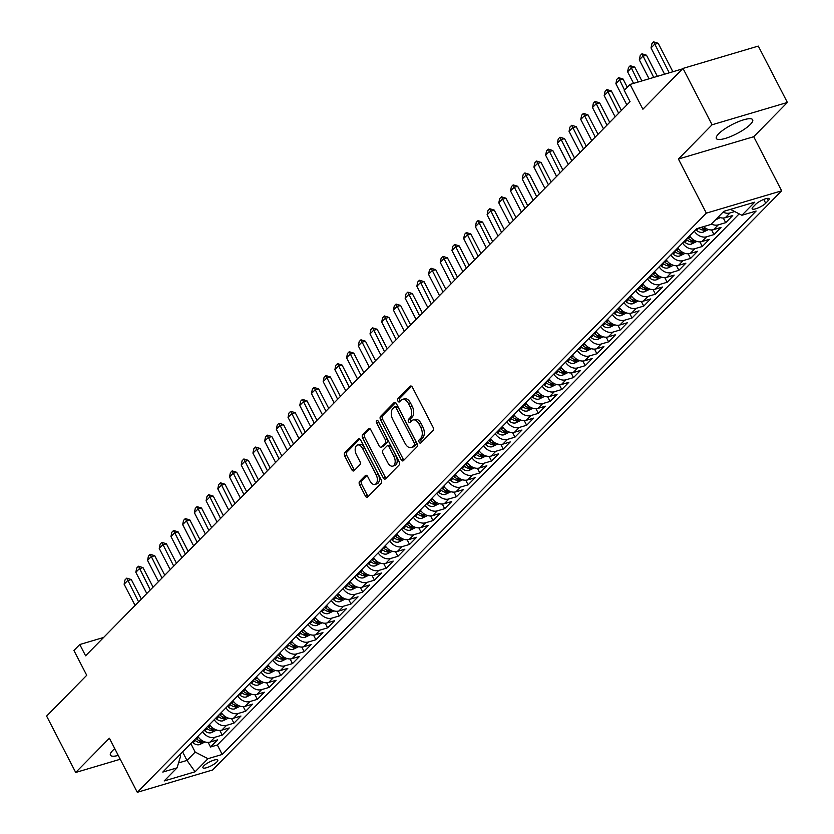 <?xml version="1.0" encoding="UTF-8"?>
<svg xmlns="http://www.w3.org/2000/svg" width="834" height="834" viewBox="0 0 834 834"><rect width="100%" height="100%" fill="white"/><g stroke="black" fill="none" stroke-linecap="round" stroke-linejoin="round"><path stroke-width="1.25" d="M419.179 442.239A1.804 1.053 -106.5 0 0 420.492 443.146A1.804 1.053 -106.5 0 0 420.784 442.969L432.992 430.542A2.575 1.512 -106.5 0 0 433.002 427.154L412.444 387.33A2.575 1.512 -106.5 0 0 410.568 386.027A2.575 1.512 -106.5 0 0 410.151 386.288L397.943 398.715A1.804 1.053 -106.5 0 0 397.933 401.081A1.804 1.053 -106.5 0 0 399.257 401.988A1.804 1.053 -106.5 0 0 399.538 401.811L401.123 400.205A8.236 4.827 -106.5 0 1 402.436 399.392A8.236 4.827 -106.5 0 1 408.452 403.541L410.161 406.856A8.236 4.827 -106.5 0 1 410.14 417.688L408.566 419.293A1.804 1.053 -106.5 0 0 408.556 421.66A1.804 1.053 -106.5 0 0 409.869 422.567A1.804 1.053 -106.5 0 0 410.161 422.39L411.746 420.784A8.236 4.827 -106.5 0 1 413.059 419.971A8.236 4.827 -106.5 0 1 419.075 424.12L420.784 427.435A8.236 4.827 -106.5 0 1 420.763 438.267L419.179 439.872A1.804 1.053 -106.5 0 0 419.179 442.239M413.059 419.971L415.092 419.366A8.236 4.827 -106.5 0 1 421.107 423.516L422.817 426.831A8.236 4.827 -106.5 0 1 422.796 437.662L421.222 439.268A1.804 1.053 -106.5 0 0 421.212 441.634A1.804 1.053 -106.5 0 0 421.577 442.156M411.6 386.278L399.976 398.11A1.804 1.053 -106.5 0 0 399.966 400.476A1.804 1.053 -106.5 0 0 400.33 400.998M402.436 399.392L404.469 398.788A8.236 4.827 -106.5 0 1 410.484 402.937L412.204 406.252A8.236 4.827 -106.5 0 1 412.173 417.083L410.599 418.689A1.804 1.053 -106.5 0 0 410.589 421.055A1.804 1.053 -106.5 0 0 410.953 421.577M114.758 748.63A20.443 5.119 152.7 0 0 112.705 750.506A20.443 5.119 152.7 0 0 110.422 755.177A20.443 5.119 152.7 0 0 118.272 755.427M750.381 124.402A20.443 5.119 152.7 0 0 752.675 119.731A20.443 5.119 152.7 0 0 738.09 121.806A20.443 5.119 152.7 0 0 718.637 133.815A20.443 5.119 152.7 0 0 716.343 138.475A20.443 5.119 152.7 0 0 730.928 136.411A20.443 5.119 152.7 0 0 750.381 124.402M216.871 761.953A8.382 2.095 152.7 0 0 217.81 760.035A8.382 2.095 152.7 0 0 211.836 760.889A8.382 2.095 152.7 0 0 203.85 765.81A8.382 2.095 152.7 0 0 202.912 767.728A8.382 2.095 152.7 0 0 208.896 766.884A8.382 2.095 152.7 0 0 216.871 761.953M359.6 481.437A2.575 1.512 -106.5 0 0 359.6 484.825L365.365 496.001A2.575 1.512 -106.5 0 0 367.241 497.293A2.575 1.512 -106.5 0 0 367.658 497.043L381.221 483.24A2.575 1.512 -106.5 0 0 381.221 479.852L360.663 440.018A2.575 1.512 -106.5 0 0 358.787 438.726A2.575 1.512 -106.5 0 0 358.38 438.976L344.817 452.779A2.575 1.512 -106.5 0 0 344.807 456.167L351.771 469.667A2.575 1.512 -106.5 0 0 353.658 470.96A2.575 1.512 -106.5 0 0 354.064 470.71L359.871 464.799A2.575 1.512 -106.5 0 0 359.881 461.421L356.42 454.728A6.88 4.034 -106.5 0 1 357.536 445.002A6.88 4.034 -106.5 0 1 362.571 448.463L376.103 474.692A6.88 4.034 -106.5 0 1 374.987 484.408A6.88 4.034 -106.5 0 1 369.952 480.947L367.7 476.579A2.575 1.512 -106.5 0 0 365.824 475.276A2.575 1.512 -106.5 0 0 365.407 475.536L359.6 481.437L361.643 480.832A2.575 1.512 -106.5 0 0 361.633 484.22L367.398 495.396A2.575 1.512 -106.5 0 0 368.242 496.438M712.08 124.777L678.417 159.033L753.717 136.713L787.379 102.457L712.08 124.777L682.994 68.419L642.889 109.233L630.087 84.432L624.239 90.395L630.056 101.665L85.6 655.795L79.783 644.526L73.924 650.489L86.726 675.279L46.621 716.093L75.706 772.461L120.242 759.253M678.417 159.033L706.346 213.139L137.297 792.3L109.379 738.194L75.706 772.461M401.112 459.617A2.575 1.512 -106.5 0 0 402.989 460.91A2.575 1.512 -106.5 0 0 403.395 460.66L416.958 446.857A2.575 1.512 -106.5 0 0 416.969 443.479L396.411 403.646A2.575 1.512 -106.5 0 0 394.534 402.353A2.575 1.512 -106.5 0 0 394.117 402.603L380.554 416.406A2.575 1.512 -106.5 0 0 380.554 419.783L401.112 459.617L403.145 459.013A2.575 1.512 -106.5 0 0 403.99 460.055M399.09 465.049L385.527 478.852A2.575 1.512 -106.5 0 1 385.12 479.102A2.575 1.512 -106.5 0 1 383.233 477.809L362.675 437.975A2.575 1.512 -106.5 0 1 362.686 434.597L368.492 428.686A2.575 1.512 -106.5 0 1 368.899 428.436A2.575 1.512 -106.5 0 1 370.786 429.729L379.116 445.888A2.575 1.512 -106.5 0 0 381.002 447.18A2.575 1.512 -106.5 0 0 381.409 446.93L385.256 443.01A2.575 1.512 -106.5 0 0 385.266 439.622L376.582 422.807A1.804 1.053 -106.5 0 1 376.885 420.263A1.804 1.053 -106.5 0 1 378.198 421.17L399.1 461.661A2.575 1.512 -106.5 0 1 399.09 465.049M682.994 68.419L758.294 46.089L787.379 102.457M208.125 742.375L210.522 747.003L217.538 739.862L210.116 742.062L214.797 737.298A10.477 8.079 -135.5 0 1 202.537 731.626M219.832 730.459L222.23 735.088L229.256 727.936L221.823 730.146L226.504 725.371A10.477 8.079 -135.5 0 1 214.244 719.711M231.539 718.543L233.937 723.172L240.963 716.02L233.53 718.23L238.211 713.456A10.477 8.079 -135.5 0 1 225.962 707.795M243.257 706.627L245.644 711.256L252.671 704.104L245.238 706.304L249.929 701.54A10.477 8.079 -135.5 0 1 237.669 695.879M254.964 694.701L257.352 699.34L264.378 692.189L256.955 694.388L261.636 689.624A10.477 8.079 -135.5 0 1 249.376 683.953M266.671 682.785L269.059 687.424L276.085 680.273L268.663 682.473L273.344 677.708A10.477 8.079 -135.5 0 1 261.084 672.037M278.379 670.87L280.766 675.509L287.793 668.357L280.37 670.557L285.051 665.793A10.477 8.079 -135.5 0 1 272.791 660.121M290.086 658.954L292.484 663.593L299.5 656.441L292.077 658.641L296.758 653.877A10.477 8.079 -135.5 0 1 284.498 648.206M301.793 647.038L304.191 651.677L311.218 644.526L303.784 646.725L308.465 641.961A10.477 8.079 -135.5 0 1 296.206 636.29M313.501 635.122L315.898 639.761L322.925 632.61L315.492 634.81L320.173 630.045A10.477 8.079 -135.5 0 1 307.923 624.374M325.218 623.206L327.606 627.835L334.632 620.694L327.199 622.894L331.89 618.13A10.477 8.079 -135.5 0 1 319.631 612.458M336.926 611.291L339.313 615.919L346.339 608.768L338.906 610.978L343.598 606.203A10.477 8.079 -135.5 0 1 331.338 600.543M348.633 599.375L351.02 604.004L358.047 596.852L350.624 599.062L355.305 594.288A10.477 8.079 -135.5 0 1 343.045 588.627M360.34 587.449L362.727 592.088L369.754 584.936L362.331 587.136L367.012 582.372A10.477 8.079 -135.5 0 1 354.752 576.701M372.047 575.533L374.445 580.172L381.461 573.021L374.039 575.22L378.719 570.456A10.477 8.079 -135.5 0 1 366.46 564.785M383.755 563.617L386.152 568.256L393.179 561.105L385.746 563.304L390.427 558.54A10.477 8.079 -135.5 0 1 378.167 552.869M395.462 551.701L397.86 556.341L404.886 549.189L397.453 551.389L402.134 546.624A10.477 8.079 -135.5 0 1 389.885 540.953M407.169 539.786L409.567 544.425L416.593 537.273L409.16 539.473L413.852 534.709A10.477 8.079 -135.5 0 1 401.592 529.037M418.887 527.87L421.274 532.509L428.301 525.357L420.868 527.557L425.559 522.793A10.477 8.079 -135.5 0 1 413.299 517.122M430.594 515.954L432.982 520.583L440.008 513.442L432.585 515.641L437.266 510.877A10.477 8.079 -135.5 0 1 425.006 505.206M442.301 504.038L444.689 508.667L451.715 501.526L444.293 503.726L448.973 498.951A10.477 8.079 -135.5 0 1 436.714 493.29M454.009 492.123L456.406 496.751L463.423 489.6L456 491.81L460.681 487.035A10.477 8.079 -135.5 0 1 448.421 481.374M465.716 480.207L468.114 484.835L475.14 477.684L467.707 479.894L472.388 475.119A10.477 8.079 -135.5 0 1 460.128 469.459M477.423 468.281L479.821 472.92L486.847 465.768L479.414 467.968L484.095 463.204A10.477 8.079 -135.5 0 1 471.836 457.532M489.131 456.365L491.528 461.004L498.555 453.852L491.122 456.052L495.813 451.288A10.477 8.079 -135.5 0 1 483.553 445.617M500.848 444.449L503.236 449.088L510.262 441.937L502.829 444.136L507.52 439.372A10.477 8.079 -135.5 0 1 495.26 433.701M512.556 432.533L514.943 437.172L521.969 430.021L514.547 432.221L519.228 427.456A10.477 8.079 -135.5 0 1 506.968 421.785M524.263 420.617L526.65 425.257L533.677 418.105L526.254 420.305L530.935 415.541A10.477 8.079 -135.5 0 1 518.675 409.869M535.97 408.702L538.368 413.341L545.384 406.189L537.961 408.389L542.642 403.625A10.477 8.079 -135.5 0 1 530.382 397.954M547.677 396.786L550.075 401.415L557.102 394.273L549.669 396.473L554.349 391.709A10.477 8.079 -135.5 0 1 542.09 386.038M559.385 384.87L561.782 389.499L568.809 382.347L561.376 384.557L566.057 379.783A10.477 8.079 -135.5 0 1 553.797 374.122M571.092 372.954L573.49 377.583L580.516 370.432L573.083 372.642L577.774 367.867A10.477 8.079 -135.5 0 1 565.515 362.206M582.81 361.039L585.197 365.667L592.223 358.516L584.79 360.715L589.482 355.951A10.477 8.079 -135.5 0 1 577.222 350.29M594.517 349.112L596.904 353.752L603.931 346.6L596.508 348.8L601.189 344.035A10.477 8.079 -135.5 0 1 588.929 338.364M606.224 337.197L608.611 341.836L615.638 334.684L608.215 336.884L612.896 332.12A10.477 8.079 -135.5 0 1 600.636 326.448M617.931 325.281L620.319 329.92L627.345 322.768L619.923 324.968L624.603 320.204A10.477 8.079 -135.5 0 1 612.344 314.533M629.639 313.365L632.036 318.004L639.063 310.853L631.63 313.052L636.311 308.288A10.477 8.079 -135.5 0 1 624.051 302.617M641.346 301.449L643.744 306.088L650.77 298.937L643.337 301.137L648.018 296.372A10.477 8.079 -135.5 0 1 635.758 290.701M653.053 289.534L655.451 294.173L662.477 287.021L655.044 289.221L659.736 284.457A10.477 8.079 -135.5 0 1 647.476 278.785M664.771 277.618L667.158 282.246L674.185 275.105L666.752 277.305L671.443 272.541A10.477 8.079 -135.5 0 1 659.183 266.87M676.478 265.702L678.866 270.331L685.892 263.179L678.469 265.389L683.15 260.615A10.477 8.079 -135.5 0 1 670.89 254.954M688.186 253.786L690.573 258.415L697.599 251.263L690.177 253.473L694.858 248.699A10.477 8.079 -135.5 0 1 682.598 243.038M699.893 241.86L702.28 246.499L709.307 239.348L701.884 241.547L706.565 236.783A10.477 8.079 -135.5 0 1 694.305 231.122M711.6 229.944L713.998 234.583L721.014 227.432L713.591 229.631L718.272 224.867A10.477 8.079 -135.5 0 1 711.36 224.033M723.307 218.028L725.705 222.668L732.732 215.516L725.299 217.716A10.477 8.079 -135.5 0 1 718.387 216.882M755.656 204.351L753.081 206.968A8.121 2.033 152.7 0 0 752.164 208.823A8.121 2.033 152.7 0 0 757.96 208A8.121 2.033 152.7 0 0 765.695 203.235L768.27 200.608A8.121 2.033 152.7 0 0 769.177 198.753A8.121 2.033 152.7 0 0 763.381 199.576A8.121 2.033 152.7 0 0 755.656 204.351M706.346 213.139L781.646 190.819L212.597 769.98L137.297 792.3M210.522 747.003L217.34 744.991L222.219 754.457L756.136 211.044L741.895 215.266L730.459 209.365M222.219 754.457L207.979 758.679L195.093 771.784L164.162 780.958L177.048 767.853L162.797 772.076L696.713 228.662L710.964 224.44L723.839 211.336L754.77 202.162L741.895 215.266M734.702 211.555L729.979 212.951A10.477 8.079 -135.5 0 1 723.068 212.117M725.705 222.668L718.272 224.867M713.998 234.583L706.565 236.783M702.28 246.499L694.858 248.699M690.573 258.415L683.15 260.615M678.866 270.331L671.443 272.541M667.158 282.246L659.736 284.457M655.451 294.173L648.018 296.372M643.744 306.088L636.311 308.288M632.036 318.004L624.603 320.204M620.319 329.92L612.896 332.12M608.611 341.836L601.189 344.035M596.904 353.752L589.482 355.951M585.197 365.667L577.774 367.867M573.49 377.583L566.057 379.783M561.782 389.499L554.349 391.709M550.075 401.415L542.642 403.625M538.368 413.341L530.935 415.541M526.65 425.257L519.228 427.456M514.943 437.172L507.52 439.372M503.236 449.088L495.813 451.288M491.528 461.004L484.095 463.204M479.821 472.92L472.388 475.119M468.114 484.835L460.681 487.035M456.406 496.751L448.973 498.951M444.689 508.667L437.266 510.877M432.982 520.583L425.559 522.793M421.274 532.509L413.852 534.709M409.567 544.425L402.134 546.624M397.86 556.341L390.427 558.54M386.152 568.256L378.719 570.456M374.445 580.172L367.012 582.372M362.727 592.088L355.305 594.288M351.02 604.004L343.598 606.203M339.313 615.919L331.89 618.13M327.606 627.835L320.173 630.045M315.898 639.761L308.465 641.961M304.191 651.677L296.758 653.877M292.484 663.593L285.051 665.793M280.766 675.509L273.344 677.708M269.059 687.424L261.636 689.624M257.352 699.34L249.929 701.54M245.644 711.256L238.211 713.456M233.937 723.172L226.504 725.371M222.23 735.088L214.797 737.298M217.34 744.991L739.174 213.869M182.604 751.914L186.983 760.42L195.187 752.07L190.798 743.574M753.717 136.713L781.646 190.819M103.614 637.457L79.783 644.526M682.525 68.888L630.087 84.432M178.549 762.922L186.983 760.42L195.093 771.784M179.717 754.853L180.53 756.417L177.048 767.853M703.552 226.639A10.477 8.079 44.5 0 0 713.591 229.631M689.624 235.886A10.477 8.079 44.5 0 0 701.884 241.547M677.917 247.802A10.477 8.079 44.5 0 0 690.177 253.473M666.21 259.718A10.477 8.079 44.5 0 0 678.469 265.389M654.492 271.634A10.477 8.079 44.5 0 0 666.752 277.305M642.785 283.55A10.477 8.079 44.5 0 0 655.044 289.221M631.077 295.465A10.477 8.079 44.5 0 0 643.337 301.137M619.37 307.381A10.477 8.079 44.5 0 0 631.63 313.052M607.663 319.297A10.477 8.079 44.5 0 0 619.923 324.968M595.956 331.223A10.477 8.079 44.5 0 0 608.215 336.884M584.248 343.139A10.477 8.079 44.5 0 0 596.508 348.8M572.531 355.055A10.477 8.079 44.5 0 0 584.79 360.715M560.823 366.97A10.477 8.079 44.5 0 0 573.083 372.642M549.116 378.886A10.477 8.079 44.5 0 0 561.376 384.557M537.409 390.802A10.477 8.079 44.5 0 0 549.669 396.473M525.701 402.718A10.477 8.079 44.5 0 0 537.961 408.389M513.994 414.634A10.477 8.079 44.5 0 0 526.254 420.305M502.287 426.549A10.477 8.079 44.5 0 0 514.547 432.221M490.58 438.476A10.477 8.079 44.5 0 0 502.829 444.136M478.862 450.391A10.477 8.079 44.5 0 0 491.122 456.052M467.155 462.307A10.477 8.079 44.5 0 0 479.414 467.968M455.447 474.223A10.477 8.079 44.5 0 0 467.707 479.894M443.74 486.139A10.477 8.079 44.5 0 0 456 491.81M432.033 498.054A10.477 8.079 44.5 0 0 444.293 503.726M420.326 509.97A10.477 8.079 44.5 0 0 432.585 515.641M408.618 521.886A10.477 8.079 44.5 0 0 420.868 527.557M396.901 533.802A10.477 8.079 44.5 0 0 409.16 539.473M385.193 545.717A10.477 8.079 44.5 0 0 397.453 551.389M373.486 557.644A10.477 8.079 44.5 0 0 385.746 563.304M361.779 569.559A10.477 8.079 44.5 0 0 374.039 575.22M350.072 581.475A10.477 8.079 44.5 0 0 362.331 587.136M338.364 593.391A10.477 8.079 44.5 0 0 350.624 599.062M326.657 605.307A10.477 8.079 44.5 0 0 338.906 610.978M314.939 617.223A10.477 8.079 44.5 0 0 327.199 622.894M303.232 629.138A10.477 8.079 44.5 0 0 315.492 634.81M291.525 641.054A10.477 8.079 44.5 0 0 303.784 646.725M279.817 652.97A10.477 8.079 44.5 0 0 292.077 658.641M268.11 664.886A10.477 8.079 44.5 0 0 280.37 670.557M256.403 676.812A10.477 8.079 44.5 0 0 268.663 682.473M244.696 688.728A10.477 8.079 44.5 0 0 256.955 694.388M232.978 700.643A10.477 8.079 44.5 0 0 245.238 706.304M221.271 712.559A10.477 8.079 44.5 0 0 233.53 718.23M209.563 724.475A10.477 8.079 44.5 0 0 221.823 730.146M197.856 736.391A10.477 8.079 44.5 0 0 210.116 742.062M195.187 752.07L207.979 758.679M395.566 402.603L382.597 415.801A2.575 1.512 -106.5 0 0 382.587 419.179L403.145 459.013M414.102 445.043A1.804 1.053 -106.5 0 0 414.102 442.677L396.056 407.711A1.804 1.053 -106.5 0 0 394.743 406.804A1.804 1.053 -106.5 0 0 394.451 406.982L392.783 408.681A8.236 4.827 -106.5 0 0 392.762 419.502L405.095 443.407A8.236 4.827 -106.5 0 0 411.12 447.556A8.236 4.827 -106.5 0 0 412.434 446.743L414.102 445.043L416.135 444.439A1.804 1.053 -106.5 0 0 416.135 442.072L414.102 442.677M396.494 406.387A1.804 1.053 -106.5 0 1 396.776 406.21A1.804 1.053 -106.5 0 1 398.089 407.117L416.135 442.072M411.12 447.556L413.153 446.951A8.236 4.827 -106.5 0 0 414.467 446.138L412.434 446.743M416.135 444.439L414.467 446.138M369.931 428.686L364.719 433.993A2.575 1.512 -106.5 0 0 364.719 437.37L385.277 477.204A2.575 1.512 -106.5 0 0 386.121 478.247M382.556 446.586A2.575 1.512 -106.5 0 0 383.035 446.576A2.575 1.512 -106.5 0 0 383.442 446.326L387.299 442.406A2.575 1.512 -106.5 0 0 387.299 439.018L378.626 422.202L376.582 422.807M378.365 421.493A1.804 1.053 -106.5 0 0 378.626 422.202M387.768 462.641A6.88 4.034 -106.5 0 0 392.804 466.112A6.88 4.034 -106.5 0 0 393.919 456.386L389.155 447.149A2.575 1.512 -106.5 0 0 387.268 445.856A2.575 1.512 -106.5 0 0 386.861 446.107L383.004 450.026A2.575 1.512 -106.5 0 0 383.004 453.404L387.768 462.641M392.804 466.112L394.836 465.508A6.88 4.034 -106.5 0 0 395.952 455.781L393.919 456.386M387.268 445.856L389.301 445.252A2.575 1.512 -106.5 0 1 391.188 446.544L395.952 455.781M366.856 475.526L361.643 480.832M374.987 484.408L377.02 483.814A6.88 4.034 -106.5 0 0 378.136 474.087L376.103 474.692M357.536 445.002L359.579 444.397A6.88 4.034 -106.5 0 1 364.604 447.858L378.136 474.087M359.819 438.976L346.85 452.184A2.575 1.512 -106.5 0 0 346.84 455.562L353.814 469.062A2.575 1.512 -106.5 0 0 354.659 470.105M672.882 71.745L658.193 43.285L654.523 44.369L651.02 47.945L664.573 74.216M651.02 47.945L651.907 43.67L653.668 41.877L658.193 43.285M669.222 72.829L653.668 41.877M715.291 220.04L720.232 217.611M657.39 76.342L646.486 55.2L642.816 56.285L639.303 59.86L649.081 78.803M639.303 59.86L640.199 55.586L641.951 53.793L646.486 55.2M653.731 77.426L641.951 53.793M708.525 229.527L702.989 232.227A6.943 5.348 -135.5 0 1 696.578 230.33L695.775 229.621M696.578 230.33L698.798 228.068A6.943 5.348 44.5 0 0 703.552 230.132L704.949 228.704A6.943 5.348 -135.5 0 1 701.123 227.359M705.773 228.933L704.949 228.704M641.899 80.929L634.778 67.116L631.109 68.2L627.595 71.776L633.59 83.4M627.595 71.776L628.492 67.502L630.243 65.719L634.778 67.116M638.239 82.013L630.243 65.719M696.817 241.443L691.282 244.143A6.943 5.348 -135.5 0 1 684.87 242.246L684.068 241.537M686.299 239.275L687.091 239.983A6.943 5.348 44.5 0 0 691.834 242.048L693.242 240.619A6.943 5.348 -135.5 0 1 688.498 238.555L687.696 237.846M694.055 240.849L693.242 240.619M627.314 87.257L623.061 79.032L619.401 80.116L615.888 83.692L626.845 104.928M615.888 83.692L616.785 79.418L618.536 77.635L623.061 79.032M624.541 90.082L618.536 77.635M685.11 253.359L679.574 256.059A6.943 5.348 -135.5 0 1 673.163 254.162L672.36 253.453M674.581 251.19L675.384 251.899A6.943 5.348 44.5 0 0 680.127 253.963L681.534 252.535A6.943 5.348 -135.5 0 1 676.791 250.471L675.988 249.762M682.348 252.765L681.534 252.535M621.424 110.453L611.353 90.948L607.694 92.042L604.181 95.608L615.138 116.843M604.181 95.608L605.077 91.333L606.829 89.551L611.353 90.948M618.651 113.268L606.829 89.551M673.392 265.285L667.867 267.975A6.943 5.348 -135.5 0 1 661.456 266.077L660.653 265.368M662.874 263.106L663.676 263.815A6.943 5.348 44.5 0 0 668.42 265.879L669.827 264.451A6.943 5.348 -135.5 0 1 665.084 262.387L664.281 261.678M670.64 264.68L669.827 264.451M609.717 122.369L599.646 102.863L595.987 103.958L592.474 107.534L603.43 128.759M592.474 107.534L593.36 103.249L595.122 101.467L599.646 102.863M606.944 125.183L595.122 101.467M661.685 277.201L656.16 279.89A6.943 5.348 -135.5 0 1 649.738 278.003L648.946 277.284M651.166 275.022L651.969 275.731A6.943 5.348 44.5 0 0 656.712 277.805L658.12 276.367A6.943 5.348 -135.5 0 1 653.376 274.303L652.574 273.594M658.933 276.596L658.12 276.367M597.999 134.284L587.939 114.79L584.28 115.874L580.766 119.45L591.723 140.675M580.766 119.45L581.652 115.165L583.414 113.382L587.939 114.79M595.236 137.099L583.414 113.382M649.978 289.117L644.453 291.806A6.943 5.348 -135.5 0 1 638.031 289.919L637.239 289.2M639.459 286.938L640.262 287.647A6.943 5.348 44.5 0 0 645.005 289.721L646.413 288.283A6.943 5.348 -135.5 0 1 641.659 286.218L640.866 285.509M647.226 288.512L646.413 288.283M586.292 146.2L576.231 126.705L572.572 127.79L569.059 131.365L580.016 152.591M569.059 131.365L569.945 127.091L571.707 125.298L576.231 126.705M583.529 149.015L571.707 125.298M638.271 301.032L632.735 303.722A6.943 5.348 -135.5 0 1 626.324 301.835L625.531 301.116M627.752 298.853L628.555 299.573A6.943 5.348 44.5 0 0 633.298 301.637L634.695 300.209A6.943 5.348 -135.5 0 1 629.951 298.134L629.159 297.425M635.518 300.428L634.695 300.209M574.584 158.116L564.524 138.621L560.855 139.705L557.341 143.281L568.308 164.507M557.341 143.281L558.238 139.007L559.989 137.214L564.524 138.621M571.822 160.941L559.989 137.214M626.563 312.948L621.028 315.638A6.943 5.348 -135.5 0 1 614.616 313.751L613.814 313.031M616.045 310.769L616.837 311.489A6.943 5.348 44.5 0 0 621.591 313.553L622.988 312.124A6.943 5.348 -135.5 0 1 618.244 310.05L617.452 309.341M623.811 312.354L622.988 312.124M562.877 170.032L552.817 150.537L549.147 151.621L545.634 155.197L556.591 176.433M545.634 155.197L546.531 150.923L548.282 149.13L552.817 150.537M560.104 172.857L548.282 149.13M614.856 324.864L609.32 327.553A6.943 5.348 -135.5 0 1 602.909 325.667L602.106 324.958M604.337 322.685L605.13 323.404A6.943 5.348 44.5 0 0 609.873 325.469L611.28 324.04A6.943 5.348 -135.5 0 1 606.537 321.976L605.734 321.257M612.093 324.27L611.28 324.04M551.17 181.948L541.099 162.453L537.44 163.537L533.927 167.113L544.883 188.348M533.927 167.113L534.823 162.838L536.575 161.045L541.099 162.453M548.397 184.773L536.575 161.045M603.149 336.78L597.613 339.469A6.943 5.348 -135.5 0 1 591.202 337.582L590.399 336.873M592.63 334.611L593.422 335.32A6.943 5.348 44.5 0 0 598.166 337.384L599.573 335.956A6.943 5.348 -135.5 0 1 594.83 333.892L594.027 333.173M600.386 336.185L599.573 335.956M539.462 193.874L529.392 174.369L525.733 175.453L522.22 179.029L533.176 200.264M522.22 179.029L523.116 174.754L524.867 172.961L529.392 174.369M536.689 196.688L524.867 172.961M591.431 348.695L585.906 351.395A6.943 5.348 -135.5 0 1 579.494 349.498L578.692 348.789M580.912 346.527L581.715 347.236A6.943 5.348 44.5 0 0 586.458 349.3L587.866 347.872A6.943 5.348 -135.5 0 1 583.122 345.808L582.32 345.088M588.679 348.101L587.866 347.872M527.755 205.79L517.685 186.284L514.025 187.369L510.512 190.944L521.469 212.18M510.512 190.944L511.398 186.67L513.16 184.887L517.685 186.284M524.982 208.604L513.16 184.887M579.724 360.611L574.199 363.311A6.943 5.348 -135.5 0 1 567.777 361.414L566.984 360.705M569.205 358.443L570.008 359.152A6.943 5.348 44.5 0 0 574.751 361.216L576.158 359.788A6.943 5.348 -135.5 0 1 571.415 357.723L570.612 357.015M576.972 360.017L576.158 359.788M516.038 217.705L505.977 198.2L502.318 199.284L498.805 202.86L509.762 224.096M498.805 202.86L499.691 198.586L501.453 196.803L505.977 198.2M513.275 220.52L501.453 196.803M568.017 372.537L562.491 375.227A6.943 5.348 -135.5 0 1 556.069 373.33L555.277 372.621M557.498 370.359L558.3 371.067A6.943 5.348 44.5 0 0 563.044 373.132L564.451 371.703A6.943 5.348 -135.5 0 1 559.697 369.639L558.905 368.93M565.264 371.933L564.451 371.703M504.33 229.621L494.27 210.116L490.611 211.21L487.098 214.786L498.054 236.012M487.098 214.786L487.984 210.502L489.746 208.719L494.27 210.116M501.568 232.436L489.746 208.719M556.309 384.453L550.774 387.143A6.943 5.348 -135.5 0 1 544.362 385.245L543.57 384.537M545.79 382.274L546.593 382.983A6.943 5.348 44.5 0 0 551.337 385.047L552.734 383.619A6.943 5.348 -135.5 0 1 547.99 381.555L547.198 380.846M553.557 383.849L552.734 383.619M492.623 241.537L482.563 222.042L478.893 223.126L475.38 226.702L486.347 247.927M475.38 226.702L476.277 222.417L478.028 220.635L482.563 222.042M489.86 244.352L478.028 220.635M544.602 396.369L539.066 399.059A6.943 5.348 -135.5 0 1 532.655 397.172L531.852 396.452M534.083 394.19L534.875 394.899A6.943 5.348 44.5 0 0 539.629 396.974L541.026 395.535A6.943 5.348 -135.5 0 1 536.283 393.471L535.491 392.762M541.85 395.764L541.026 395.535M480.916 253.453L470.856 233.958L467.186 235.042L463.673 238.618L474.629 259.843M463.673 238.618L464.569 234.333L466.321 232.55L470.856 233.958M478.143 256.267L466.321 232.55M532.895 408.285L527.359 410.974A6.943 5.348 -135.5 0 1 520.948 409.087L520.145 408.368M522.376 406.106L523.168 406.815A6.943 5.348 44.5 0 0 527.912 408.889L529.319 407.461A6.943 5.348 -135.5 0 1 524.576 405.387L523.773 404.678M530.132 407.68L529.319 407.461M469.208 265.368L459.138 245.874L455.479 246.958L451.965 250.534L462.922 271.759M451.965 250.534L452.862 246.259L454.613 244.466L459.138 245.874M466.435 268.183L454.613 244.466M521.187 420.2L515.652 422.89A6.943 5.348 -135.5 0 1 509.24 421.003L508.438 420.284M510.669 418.022L511.461 418.741A6.943 5.348 44.5 0 0 516.204 420.805L517.612 419.377A6.943 5.348 -135.5 0 1 512.868 417.302L512.066 416.593M518.425 419.606L517.612 419.377M457.501 277.284L447.431 257.789L443.771 258.874L440.258 262.449L451.215 283.685M440.258 262.449L441.155 258.175L442.906 256.382L447.431 257.789M454.728 280.109L442.906 256.382M509.48 432.116L503.944 434.806A6.943 5.348 -135.5 0 1 497.533 432.919L496.73 432.21M498.951 429.937L499.754 430.657A6.943 5.348 44.5 0 0 504.497 432.721L505.904 431.293A6.943 5.348 -135.5 0 1 501.161 429.229L500.358 428.509M506.718 431.522L505.904 431.293M445.794 289.2L435.723 269.705L432.064 270.789L428.551 274.365L439.508 295.601M428.551 274.365L429.437 270.091L431.199 268.298L435.723 269.705M443.021 292.025L431.199 268.298M497.762 444.032L492.237 446.722A6.943 5.348 -135.5 0 1 485.815 444.835L485.023 444.126M487.244 441.853L488.046 442.573A6.943 5.348 44.5 0 0 492.79 444.637L494.197 443.208A6.943 5.348 -135.5 0 1 489.454 441.144L488.651 440.425M495.01 443.438L494.197 443.208M434.076 301.116L424.016 281.621L420.357 282.705L416.844 286.281L427.8 307.517M416.844 286.281L417.73 282.007L419.492 280.214L424.016 281.621M431.314 303.941L419.492 280.214M486.055 455.948L480.53 458.648A6.943 5.348 -135.5 0 1 474.108 456.751L473.316 456.042M475.536 453.779L476.339 454.488A6.943 5.348 44.5 0 0 481.082 456.552L482.49 455.124A6.943 5.348 -135.5 0 1 477.736 453.06L476.944 452.341M483.303 455.354L482.49 455.124M422.369 313.042L412.309 293.537L408.65 294.621L405.136 298.197L416.093 319.432M405.136 298.197L406.022 293.922L407.784 292.14L412.309 293.537M419.606 315.857L407.784 292.14M474.348 467.864L468.812 470.564A6.943 5.348 -135.5 0 1 462.401 468.666L461.609 467.957M463.829 465.695L464.632 466.404A6.943 5.348 44.5 0 0 469.375 468.468L470.783 467.04A6.943 5.348 -135.5 0 1 466.029 464.976L465.236 464.257M471.596 467.269L470.783 467.04M410.662 324.958L400.601 305.452L396.932 306.537L393.419 310.112L404.386 331.348M393.419 310.112L394.315 305.838L396.067 304.056L400.601 305.452M407.899 327.772L396.067 304.056M462.641 479.779L457.105 482.479A6.943 5.348 -135.5 0 1 450.694 480.582L449.891 479.873M452.122 477.611L452.914 478.32A6.943 5.348 44.5 0 0 457.668 480.384L459.065 478.956A6.943 5.348 -135.5 0 1 454.322 476.892L453.529 476.183M459.888 479.185L459.065 478.956M398.954 336.873L388.894 317.368L385.225 318.463L381.711 322.028L392.668 343.264M381.711 322.028L382.608 317.754L384.359 315.971L388.894 317.368M396.181 339.688L384.359 315.971M450.933 491.706L445.398 494.395A6.943 5.348 -135.5 0 1 438.986 492.498L438.184 491.789M440.415 489.527L441.207 490.236A6.943 5.348 44.5 0 0 445.95 492.3L447.358 490.872A6.943 5.348 -135.5 0 1 442.614 488.807L441.812 488.099M448.171 491.101L447.358 490.872M387.247 348.789L377.187 329.284L373.517 330.379L370.004 333.954L380.961 355.18M370.004 333.954L370.901 329.67L372.652 327.887L377.187 329.284M384.474 351.604L372.652 327.887M439.226 503.621L433.69 506.311A6.943 5.348 -135.5 0 1 427.279 504.414L426.476 503.705M428.707 501.442L429.5 502.151A6.943 5.348 44.5 0 0 434.243 504.226L435.65 502.787A6.943 5.348 -135.5 0 1 430.907 500.723L430.104 500.014M436.463 503.017L435.65 502.787M375.54 360.705L365.469 341.21L361.81 342.294L358.297 345.87L369.253 367.096M358.297 345.87L359.193 341.586L360.945 339.803L365.469 341.21M372.767 363.52L360.945 339.803M427.519 515.537L421.983 518.227A6.943 5.348 -135.5 0 1 415.572 516.34L414.769 515.62M416.99 513.358L417.792 514.067A6.943 5.348 44.5 0 0 422.536 516.142L423.943 514.703A6.943 5.348 -135.5 0 1 419.2 512.639L418.397 511.93M424.756 514.932L423.943 514.703M363.832 372.621L353.762 353.126L350.103 354.21L346.59 357.786L357.546 379.011M346.59 357.786L347.476 353.512L349.238 351.719L353.762 353.126M361.059 375.436L349.238 351.719M415.801 527.453L410.276 530.143A6.943 5.348 -135.5 0 1 403.854 528.256L403.062 527.536M405.282 525.274L406.085 525.993A6.943 5.348 44.5 0 0 410.828 528.058L412.236 526.629A6.943 5.348 -135.5 0 1 407.492 524.555L406.69 523.846M413.049 526.848L412.236 526.629M352.115 384.537L342.055 365.042L338.396 366.126L334.882 369.702L345.839 390.927M334.882 369.702L335.768 365.428L337.53 363.634L342.055 365.042M349.352 387.362L337.53 363.634M404.094 539.369L398.569 542.058A6.943 5.348 -135.5 0 1 392.147 540.171L391.354 539.452M393.575 537.19L394.378 537.909A6.943 5.348 44.5 0 0 399.121 539.973L400.529 538.545A6.943 5.348 -135.5 0 1 395.785 536.471L394.982 535.762M401.342 538.774L400.529 538.545M340.408 396.452L330.347 376.958L326.688 378.042L323.175 381.618L334.132 402.853M323.175 381.618L324.061 377.343L325.823 375.55L330.347 376.958M337.645 399.277L325.823 375.55M392.387 551.284L386.861 553.974A6.943 5.348 -135.5 0 1 380.44 552.087L379.647 551.378M381.868 549.106L382.67 549.825A6.943 5.348 44.5 0 0 387.414 551.889L388.821 550.461A6.943 5.348 -135.5 0 1 384.067 548.397L383.275 547.677M389.634 550.69L388.821 550.461M328.7 408.368L318.64 388.873L314.971 389.958L311.457 393.533L322.424 414.769M311.457 393.533L312.354 389.259L314.116 387.466L318.64 388.873M325.938 411.193L314.116 387.466M380.679 563.2L375.144 565.89A6.943 5.348 -135.5 0 1 368.732 564.003L367.93 563.294M370.16 561.021L370.953 561.741A6.943 5.348 44.5 0 0 375.707 563.805L377.104 562.377A6.943 5.348 -135.5 0 1 372.36 560.312L371.568 559.593M377.927 562.606L377.104 562.377M316.993 420.284L306.933 400.789L303.263 401.873L299.75 405.449L310.717 426.685M299.75 405.449L300.647 401.175L302.398 399.382L306.933 400.789M314.22 423.109L302.398 399.382M368.972 575.116L363.436 577.816A6.943 5.348 -135.5 0 1 357.025 575.919L356.222 575.21M358.453 572.948L359.245 573.656A6.943 5.348 44.5 0 0 363.989 575.721L365.396 574.292A6.943 5.348 -135.5 0 1 360.653 572.228L359.85 571.509M366.209 574.522L365.396 574.292M305.286 432.21L295.226 412.705L291.556 413.789L288.043 417.365L298.999 438.601M288.043 417.365L288.939 413.091L290.691 411.308L295.226 412.705M302.513 435.025L290.691 411.308M357.265 587.032L351.729 589.732A6.943 5.348 -135.5 0 1 345.318 587.834L344.515 587.126M346.746 584.863L347.538 585.572A6.943 5.348 44.5 0 0 352.282 587.636L353.689 586.208A6.943 5.348 -135.5 0 1 348.946 584.144L348.143 583.435M354.502 586.438L353.689 586.208M293.578 444.126L283.508 424.621L279.849 425.705L276.335 429.281L287.292 450.516M276.335 429.281L277.232 425.006L278.983 423.224L283.508 424.621M290.805 446.941L278.983 423.224M345.557 598.948L340.022 601.648A6.943 5.348 -135.5 0 1 333.61 599.75L332.808 599.041M335.028 596.779L335.831 597.488A6.943 5.348 44.5 0 0 340.574 599.552L341.982 598.124A6.943 5.348 -135.5 0 1 337.238 596.06L336.436 595.351M342.795 598.353L341.982 598.124M281.871 456.042L271.801 436.536L268.141 437.631L264.628 441.196L275.585 462.432M264.628 441.196L265.514 436.922L267.276 435.139L271.801 436.536M279.098 458.856L267.276 435.139M333.84 610.874L328.315 613.563A6.943 5.348 -135.5 0 1 321.893 611.666L321.1 610.957M323.321 608.695L324.124 609.404A6.943 5.348 44.5 0 0 328.867 611.468L330.274 610.04A6.943 5.348 -135.5 0 1 325.531 607.976L324.728 607.267M331.088 610.269L330.274 610.04M270.153 467.957L260.093 448.452L256.434 449.547L252.921 453.123L263.878 474.348M252.921 453.123L253.807 448.838L255.569 447.055L260.093 448.452M267.391 470.772L255.569 447.055M322.132 622.789L316.607 625.479A6.943 5.348 -135.5 0 1 310.185 623.592L309.393 622.873M311.614 620.611L312.416 621.32A6.943 5.348 44.5 0 0 317.16 623.394L318.567 621.956A6.943 5.348 -135.5 0 1 313.824 619.891L313.021 619.182M319.38 622.185L318.567 621.956M258.446 479.873L248.386 460.378L244.727 461.463L241.214 465.038L252.17 486.264M241.214 465.038L242.1 460.754L243.862 458.971L248.386 460.378M255.684 482.688L243.862 458.971M310.425 634.705L304.9 637.395A6.943 5.348 -135.5 0 1 298.478 635.508L297.686 634.789M299.906 632.526L300.709 633.235A6.943 5.348 44.5 0 0 305.452 635.31L306.86 633.871A6.943 5.348 -135.5 0 1 302.106 631.807L301.314 631.098M307.673 634.101L306.86 633.871M246.739 491.789L236.679 472.294L233.009 473.378L229.506 476.954L240.463 498.179M229.506 476.954L230.392 472.68L232.154 470.887L236.679 472.294M243.976 494.604L232.154 470.887M298.718 646.621L293.182 649.311A6.943 5.348 -135.5 0 1 286.771 647.424L285.968 646.704M288.199 644.442L288.991 645.162A6.943 5.348 44.5 0 0 293.745 647.226L295.142 645.797A6.943 5.348 -135.5 0 1 290.399 643.723L289.606 643.014M295.966 646.016L295.142 645.797M235.032 503.705L224.972 484.21L221.302 485.294L217.789 488.87L228.756 510.095M217.789 488.87L218.685 484.596L220.437 482.803L224.972 484.21M232.259 506.53L220.437 482.803M287.011 658.537L281.475 661.226A6.943 5.348 -135.5 0 1 275.064 659.34L274.261 658.62M276.492 656.358L277.284 657.077A6.943 5.348 44.5 0 0 282.028 659.141L283.435 657.713A6.943 5.348 -135.5 0 1 278.692 655.639L277.899 654.93M284.248 657.943L283.435 657.713M223.324 515.62L213.264 496.126L209.595 497.21L206.081 500.786L217.038 522.021M206.081 500.786L206.978 496.511L208.729 494.718L213.264 496.126M220.551 518.446L208.729 494.718M275.303 670.453L269.768 673.142A6.943 5.348 -135.5 0 1 263.356 671.255L262.554 670.546M264.785 668.274L265.577 668.993A6.943 5.348 44.5 0 0 270.32 671.057L271.728 669.629A6.943 5.348 -135.5 0 1 266.984 667.565L266.182 666.846M272.541 669.858L271.728 669.629M211.617 527.536L201.547 508.042L197.887 509.126L194.374 512.702L205.331 533.937M194.374 512.702L195.271 508.427L197.022 506.634L201.547 508.042M208.844 530.361L197.022 506.634M263.596 682.368L258.06 685.058A6.943 5.348 -135.5 0 1 251.649 683.171L250.846 682.462M253.067 680.2L253.87 680.909A6.943 5.348 44.5 0 0 258.613 682.973L260.02 681.545A6.943 5.348 -135.5 0 1 255.277 679.481L254.474 678.761M260.833 681.774L260.02 681.545M199.91 539.462L189.839 519.957L186.18 521.042L182.667 524.617L193.624 545.853M182.667 524.617L183.563 520.343L185.315 518.55L189.839 519.957M197.137 542.277L185.315 518.55M251.878 694.284L246.353 696.984A6.943 5.348 -135.5 0 1 239.942 695.087L239.139 694.378M241.36 692.116L242.162 692.825A6.943 5.348 44.5 0 0 246.906 694.889L248.313 693.461A6.943 5.348 -135.5 0 1 243.57 691.396L242.767 690.677M249.126 693.69L248.313 693.461M188.203 551.378L178.132 531.873L174.473 532.957L170.96 536.533L181.916 557.769M170.96 536.533L171.846 532.259L173.608 530.476L178.132 531.873M185.429 554.193L173.608 530.476M240.171 706.2L234.646 708.9A6.943 5.348 -135.5 0 1 228.224 707.003L227.432 706.294M229.652 704.032L230.455 704.74A6.943 5.348 44.5 0 0 235.198 706.805L236.606 705.376A6.943 5.348 -135.5 0 1 231.862 703.312L231.06 702.603M237.419 705.606L236.606 705.376M176.485 563.294L166.425 543.789L162.766 544.873L159.252 548.449L170.209 569.685M159.252 548.449L160.138 544.175L161.9 542.392L166.425 543.789M173.722 566.109L161.9 542.392M228.464 718.126L222.939 720.816A6.943 5.348 -135.5 0 1 216.517 718.918L215.725 718.21M217.945 715.947L218.748 716.656A6.943 5.348 44.5 0 0 223.491 718.72L224.899 717.292A6.943 5.348 -135.5 0 1 220.145 715.228L219.352 714.519M225.712 717.521L224.899 717.292M164.778 575.21L154.717 555.705L151.048 556.799L147.545 560.375L158.502 581.6M147.545 560.375L148.431 556.09L150.193 554.308L154.717 555.705M162.015 578.025L150.193 554.308M216.757 730.042L211.221 732.732A6.943 5.348 -135.5 0 1 204.81 730.834L204.007 730.125M206.238 727.863L207.03 728.572A6.943 5.348 44.5 0 0 211.784 730.636L213.181 729.208A6.943 5.348 -135.5 0 1 208.437 727.144L207.645 726.435M214.004 729.437L213.181 729.208M153.07 587.126L143.01 567.631L139.341 568.715L135.827 572.291L146.794 593.516M135.827 572.291L136.724 568.006L138.475 566.223L143.01 567.631M150.297 589.94L138.475 566.223M205.049 741.958L199.514 744.647A6.943 5.348 -135.5 0 1 193.102 742.76L192.3 742.041M194.53 739.779L195.323 740.488A6.943 5.348 44.5 0 0 200.077 742.562L201.474 741.124A6.943 5.348 -135.5 0 1 196.73 739.06L195.938 738.351M202.287 741.353L201.474 741.124M141.363 599.041L131.303 579.547L127.633 580.631L124.12 584.207L135.077 605.432M124.12 584.207L125.017 579.922L126.768 578.139L131.303 579.547M138.59 601.856L126.768 578.139M725.299 217.716L729.979 212.951M767.144 198.419L768.27 200.608M763.736 199.43L765.695 203.235M422.796 437.662L420.763 438.267M422.817 426.831L420.784 427.435M421.107 423.516L419.075 424.12M410.599 418.689L408.566 419.293M412.173 417.083L410.14 417.688M412.204 406.252L410.161 406.856M410.484 402.937L408.452 403.541M399.976 398.11L397.943 398.715M411.047 386.017L410.151 386.288M421.222 439.268L419.179 439.872M382.587 419.179L380.554 419.783M382.597 415.801L380.554 416.406M395.014 402.332L394.117 402.603M398.089 407.117L396.056 407.711M385.277 477.204L383.233 477.809M364.719 437.37L362.675 437.975M364.719 433.993L362.686 434.597M369.379 428.426L368.492 428.686M383.442 446.326L381.409 446.93M387.299 442.406L385.256 443.01M387.299 439.018L385.266 439.622M391.188 446.544L389.155 447.149M366.303 475.265L365.407 475.536M364.604 447.858L362.571 448.463M353.814 469.062L351.771 469.667M346.84 455.562L344.807 456.167M346.85 452.184L344.817 452.779M359.266 438.715L358.38 438.976M367.398 495.396L365.365 496.001M361.633 484.22L359.6 484.825M703.125 232.165L706.513 228.714M702.509 228.12L703.552 230.132M691.417 244.081L694.795 240.64M688.498 238.555L690.239 236.783M684.87 242.246L687.091 239.983M690.802 240.036L691.834 242.048M679.71 255.996L683.088 252.556M676.791 250.471L678.532 248.699M673.163 254.162L675.384 251.899M679.084 251.951L680.127 253.963M667.992 267.912L671.38 264.472M665.084 262.387L666.825 260.615M661.456 266.077L663.676 263.815M667.377 263.867L668.42 265.879M656.285 279.828L659.673 276.388M653.376 274.303L655.117 272.53M649.738 278.003L651.969 275.731M655.67 275.783L656.712 277.805M644.578 291.744L647.966 288.303M641.659 286.218L643.41 284.446M638.031 289.919L640.262 287.647M643.963 287.699L645.005 289.721M632.87 303.67L636.259 300.219M629.951 298.134L631.692 296.362M626.324 301.835L628.555 299.573M632.255 299.614L633.298 301.637M621.163 315.586L624.551 312.135M618.244 310.05L619.985 308.278M614.616 313.751L616.837 311.489M620.548 311.53L621.591 313.553M609.456 327.501L612.834 324.051M606.537 321.976L608.278 320.193M602.909 325.667L605.13 323.404M608.841 323.446L609.873 325.469M597.749 339.417L601.126 335.966M594.83 333.892L596.571 332.12M591.202 337.582L593.422 335.32M597.123 335.372L598.166 337.384M586.041 351.333L589.419 347.893M583.122 345.808L584.863 344.035M579.494 349.498L581.715 347.236M585.416 347.288L586.458 349.3M574.324 363.249L577.712 359.808M571.415 357.723L573.156 355.951M567.777 361.414L570.008 359.152M573.709 359.204L574.751 361.216M562.616 375.164L566.005 371.724M559.697 369.639L561.449 367.867M556.069 373.33L558.3 371.067M562.001 371.12L563.044 373.132M550.909 387.08L554.297 383.64M547.99 381.555L549.731 379.783M544.362 385.245L546.593 382.983M550.294 383.035L551.337 385.047M539.202 398.996L542.59 395.556M536.283 393.471L538.024 391.699M532.655 397.172L534.875 394.899M538.587 394.951L539.629 396.974M527.495 410.912L530.872 407.472M524.576 405.387L526.317 403.614M520.948 409.087L523.168 406.815M526.88 406.867L527.912 408.889M515.787 422.838L519.165 419.387M512.868 417.302L514.609 415.53M509.24 421.003L511.461 418.741M515.162 418.783L516.204 420.805M504.08 434.754L507.458 431.303M501.161 429.229L502.902 427.446M497.533 432.919L499.754 430.657M503.455 430.698L504.497 432.721M492.362 446.67L495.75 443.219M489.454 441.144L491.195 439.362M485.815 444.835L488.046 442.573M491.747 442.625L492.79 444.637M480.655 458.585L484.043 455.135M477.736 453.06L479.487 451.288M474.108 456.751L476.339 454.488M480.04 454.54L481.082 456.552M468.948 470.501L472.336 467.061M466.029 464.976L467.78 463.204M462.401 468.666L464.632 466.404M468.333 466.456L469.375 468.468M457.24 482.417L460.629 478.977M454.322 476.892L456.062 475.119M450.694 480.582L452.914 478.32M456.625 478.372L457.668 480.384M445.533 494.333L448.911 490.892M442.614 488.807L444.355 487.035M438.986 492.498L441.207 490.236M444.918 490.288L445.95 492.3M433.826 506.248L437.204 502.808M430.907 500.723L432.648 498.951M427.279 504.414L429.5 502.151M433.2 502.204L434.243 504.226M422.119 518.164L425.496 514.724M419.2 512.639L420.941 510.867M415.572 516.34L417.792 514.067M421.493 514.119L422.536 516.142M410.401 530.08L413.789 526.64M407.492 524.555L409.233 522.782M403.854 528.256L406.085 525.993M409.786 526.035L410.828 528.058M398.694 542.006L402.082 538.556M395.785 536.471L397.526 534.698M392.147 540.171L394.378 537.909M398.079 537.951L399.121 539.973M386.986 553.922L390.375 550.471M384.067 548.397L385.819 546.614M380.44 552.087L382.67 549.825M386.371 549.867L387.414 551.889M375.279 565.838L378.667 562.387M372.36 560.312L374.101 558.54M368.732 564.003L370.953 561.741M374.664 561.793L375.707 563.805M363.572 577.754L366.95 574.303M360.653 572.228L362.394 570.456M357.025 575.919L359.245 573.656M362.957 573.709L363.989 575.721M351.865 589.669L355.242 586.229M348.946 584.144L350.687 582.372M345.318 587.834L347.538 585.572M351.239 585.624L352.282 587.636M340.157 601.585L343.535 598.145M337.238 596.06L338.979 594.288M333.61 599.75L335.831 597.488M339.532 597.54L340.574 599.552M328.44 613.501L331.828 610.061M325.531 607.976L327.272 606.203M321.893 611.666L324.124 609.404M327.825 609.456L328.867 611.468M316.732 625.417L320.12 621.976M313.824 619.891L315.565 618.119M310.185 623.592L312.416 621.32M316.117 621.372L317.16 623.394M305.025 637.332L308.413 633.892M302.106 631.807L303.857 630.035M298.478 635.508L300.709 633.235M304.41 633.287L305.452 635.31M293.318 649.259L296.706 645.808M290.399 643.723L292.14 641.951M286.771 647.424L288.991 645.162M292.703 645.203L293.745 647.226M281.611 661.174L284.999 657.724M278.692 655.639L280.433 653.866M275.064 659.34L277.284 657.077M280.995 657.119L282.028 659.141M269.903 673.09L273.281 669.639M266.984 667.565L268.725 665.782M263.356 671.255L265.577 668.993M269.278 669.035L270.32 671.057M258.196 685.006L261.574 681.555M255.277 679.481L257.018 677.708M251.649 683.171L253.87 680.909M257.57 680.961L258.613 682.973M246.478 696.922L249.866 693.481M243.57 691.396L245.311 689.624M239.942 695.087L242.162 692.825M245.863 692.877L246.906 694.889M234.771 708.837L238.159 705.397M231.862 703.312L233.603 701.54M228.224 707.003L230.455 704.74M234.156 704.793L235.198 706.805M223.064 720.753L226.452 717.313M220.145 715.228L221.896 713.456M216.517 718.918L218.748 716.656M222.449 716.708L223.491 718.72M211.356 732.669L214.745 729.229M208.437 727.144L210.178 725.371M204.81 730.834L207.03 728.572M210.741 728.624L211.784 730.636M199.649 744.585L203.037 741.145M196.73 739.06L198.471 737.287M193.102 742.76L195.323 740.488M199.034 740.54L200.077 742.562M396.776 406.21L394.743 406.804M383.035 446.576L381.002 447.18"/></g></svg>
